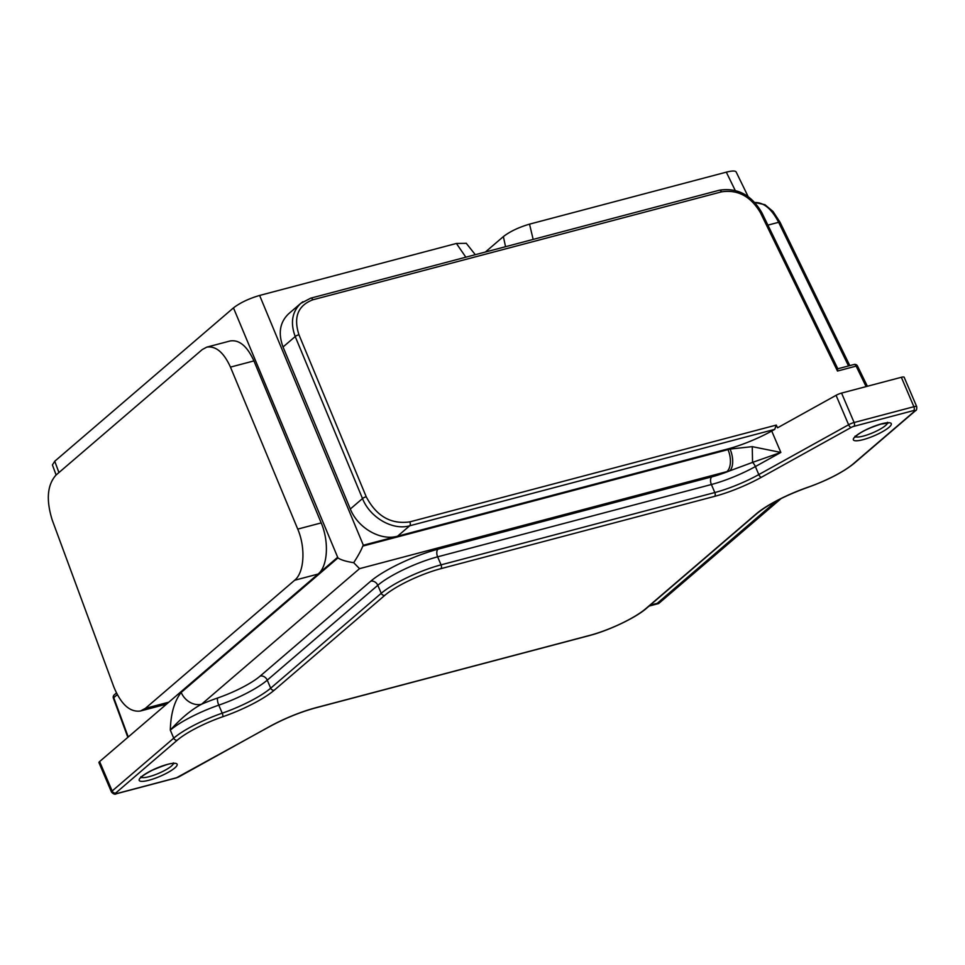 <?xml version="1.0" encoding="UTF-8"?>
<svg xmlns="http://www.w3.org/2000/svg" width="965" height="965" viewBox="0 0 965 965"><rect width="100%" height="100%" fill="white"/><g stroke="black" fill="none" stroke-linecap="round" stroke-linejoin="round"><path stroke-width="1.45" d="M466.276 243.325L456.409 243.457L259.621 295.447C248.849 298.619 240.14 302.769 233.47 307.883L54.752 461.246L52.412 464.937L56.115 474.973M748.128 196.571L736.138 171.939C735.282 170.636 732.013 170.709 726.319 172.156L529.532 224.145C518.736 227.33 510.015 231.467 503.38 236.594L485.371 252.034M913.71 410.535A2.979 0.639 -23.1 0 1 914.784 411.042L853.205 463.888A44.667 9.59 -23.1 0 1 807.765 487.301A50.626 10.868 156.9 0 0 756.258 513.85L645.706 608.722A44.667 9.59 -23.1 0 1 589.627 635.404L315.869 707.719A50.626 10.868 156.9 0 0 269.126 726.79L179.321 776.62A2.979 0.639 -23.1 0 1 176.571 777.742L116.777 793.544A2.979 0.639 -23.1 0 1 115.704 793.037L177.283 740.191A44.667 9.59 -23.1 0 1 222.734 716.766A50.626 10.868 156.9 0 0 274.229 690.228L384.782 595.357A44.667 9.59 -23.1 0 1 440.86 568.674L714.619 496.36A50.626 10.868 156.9 0 0 761.361 477.289L851.166 427.447A2.979 0.639 -23.1 0 1 853.916 426.325L913.71 410.535A2.979 1.641 -104.8 0 0 913.891 406.711A5.959 1.279 156.9 0 1 916.714 406.663L904.157 377.243A5.959 1.279 156.9 0 0 901.346 377.291L841.564 393.081A5.959 1.279 156.9 0 0 836.064 395.324L777.549 427.797L776.27 425.082L774.726 429.365L771.723 431.029A47.647 10.229 -23.1 0 1 727.731 448.978L363.347 545.237L259.621 295.447M283.047 346.99L295.218 336.544L362.502 498.555C369.933 517.554 392.755 530.726 409.691 525.792L397.568 536.19C380.632 541.136 357.786 527.988 350.319 509.001L283.047 346.99C277.992 333.311 279.85 322.25 288.607 313.806L300.803 303.336C292.057 311.792 290.188 322.865 295.218 336.544A2.979 0.784 -22.6 0 1 298.957 334.771C293.3 317.195 297.908 305.543 312.805 299.801L721.446 191.866C737.791 189.345 750.806 196.341 760.504 212.843L837.487 371.043L856.136 366.121A2.979 0.663 -25.9 0 1 857.523 366.049A2.979 2.979 0 0 0 854.085 364.481A2.979 1.641 75.2 0 1 856.136 366.121L866.112 386.603M233.47 307.883L337.943 557.915C340.91 559.929 346.158 561.521 353.697 562.692C358.16 555.816 361.187 550.279 362.78 546.094L363.347 545.237M321.2 522.909L297.739 529.11C305.784 547.818 304.301 572.547 294.651 580.255L145.365 708.37L140.456 711.012C129.937 712.423 121.059 704.402 113.834 686.935L52.231 520.063C45.994 499.991 47.237 485.009 55.97 475.106L202.252 349.571L206.775 347.135L230.237 340.947C239.332 339.571 247.221 346.218 253.928 360.91L321.2 522.909C329.246 541.618 327.762 566.346 318.112 574.054L99.612 761.566A5.959 1.279 156.9 0 0 98.949 762.627L111.494 792.06A5.959 1.279 156.9 0 1 112.157 790.998L99.612 761.566M145.365 708.37L168.827 702.17L163.917 704.812L140.456 711.012M337.195 557.673L318.112 574.054L294.651 580.255M754.847 202.505C763.749 202.312 771.686 208.922 778.634 222.3A2.979 0.663 -25.9 0 1 780.022 222.227L849.803 365.614M837.656 368.811L837.487 371.043M302.901 301.731L300.827 303.324M776.704 500.811L657.249 603.318L658.613 603.559L781.18 498.519M177.283 740.191A2.979 2.4 -130.6 0 1 173.736 738.153L170.31 730.131A47.647 10.229 -23.1 0 1 218.79 705.15A5.959 1.834 71 0 1 217.752 697.948A53.594 11.508 156.9 0 0 201.613 704.197A17.153 13.86 -130.6 0 1 181.179 692.448C174.388 701.073 170.757 713.63 170.31 730.131C181.01 718.25 191.444 709.601 201.613 704.197L359.547 568.65L353.697 562.692M297.739 529.11L230.466 367.11L253.928 360.91M206.775 347.135C215.871 345.76 223.759 352.418 230.466 367.11M503.38 236.594L505.551 246.702M359.547 568.65L726.898 471.62A64.8 13.908 156.9 0 0 729.721 470.848A17.153 8.673 -105.7 0 0 730.071 449.063A47.647 10.229 -23.1 0 1 727.996 449.618L362.78 546.094M761.361 477.289A2.979 1.267 -119 0 1 758.804 474.587L755.378 466.565L780.854 452.428L752.254 446.65L752.555 462.392L780.854 452.428L771.723 431.029M711.76 476.879A41.688 8.95 -23.1 0 0 729.721 470.848L752.555 462.392A5.959 2.533 61 0 1 755.378 466.565A47.647 10.229 156.9 0 1 711.386 484.514A5.959 3.269 75.2 0 1 711.76 476.879L438.014 549.194A53.594 11.508 156.9 0 0 370.717 581.207L260.164 676.079A41.688 8.95 -23.1 0 1 217.752 697.948M752.254 446.65L730.071 449.063M456.409 243.457L465.842 257.197M58.937 472.56L54.752 461.246M128.249 736.995L113.737 697.683L117.272 694.643M173.374 763.58A17.635 3.788 -23.1 0 1 149.225 776.644A17.635 3.788 -23.1 0 1 141.324 777.247M148.948 780.239A20.603 4.427 156.9 0 0 177.198 764.557A20.603 4.427 156.9 0 0 148.345 772.181A20.603 4.427 156.9 0 0 148.948 780.239M881.54 423.84A20.603 4.427 156.9 0 0 853.301 439.521A20.603 4.427 156.9 0 0 882.143 431.898A20.603 4.427 156.9 0 0 881.54 423.84M887.535 423.008A17.635 3.788 -23.1 0 1 872.77 432.778A17.635 3.788 -23.1 0 1 855.485 436.675M589.627 635.404A2.979 1.641 75.2 0 1 589.253 635.609L315.495 707.924A2.979 1.641 -104.8 0 0 315.869 707.719M176.571 777.742A2.979 1.641 75.2 0 1 176.185 777.947L116.403 793.749C115.1 794.726 113.46 794.171 111.494 792.06M115.704 793.037A2.979 2.4 -130.6 0 1 112.157 790.998L173.736 738.153A47.647 10.229 156.9 0 1 222.215 713.171L218.79 705.15A47.647 10.229 156.9 0 0 267.257 680.156A5.959 4.813 49.4 0 0 260.164 676.079M222.734 716.766A2.979 0.917 -109 0 0 222.215 713.171A47.647 10.229 -23.1 0 0 270.683 688.19L267.257 680.156L377.81 585.297A5.959 4.813 49.4 0 0 370.717 581.207M274.229 690.228A2.979 2.4 -130.6 0 1 270.683 688.19L381.235 593.318A2.979 2.4 -130.6 0 0 384.782 595.357M440.86 568.674A2.979 1.641 -104.8 0 0 441.053 564.851A47.647 10.229 156.9 0 0 381.235 593.318L377.81 585.297A47.647 10.229 -23.1 0 1 437.628 556.829A5.959 3.269 75.2 0 1 438.014 549.194M714.619 496.36A2.979 1.641 -104.8 0 0 714.812 492.536L441.053 564.851L437.628 556.829L711.386 484.514L714.812 492.536A47.647 10.229 -23.1 0 0 758.804 474.587L848.609 424.757A2.979 1.267 -119 0 0 851.166 427.447M853.916 426.325A2.979 1.641 -104.8 0 0 854.109 422.513A5.959 1.279 156.9 0 0 848.609 424.757L836.064 395.324M901.346 377.291L913.891 406.711L854.109 422.513L841.564 393.081M914.784 411.042A2.979 2.4 49.4 0 0 915.58 410.632L854.001 463.465A2.979 2.4 49.4 0 1 853.205 463.888M756.258 513.85A2.979 2.4 49.4 0 0 757.055 513.428C768.731 504.068 785.582 495.407 807.584 487.446C827.488 480.305 842.964 472.307 854.001 463.465M645.706 608.722A2.979 2.4 49.4 0 0 646.502 608.3L757.055 513.428M767.899 225.135L778.634 222.3L848.537 365.94M113.737 697.683A2.979 2.4 -130.6 0 1 114.244 694.872A2.979 2.979 0 0 0 113.388 698.165A2.979 0.615 -20.3 0 1 113.737 697.683M853.711 364.686A2.979 1.641 75.2 0 1 854.085 364.481L837.801 368.775M837.873 368.907L761.892 212.783A2.979 0.663 154.1 0 0 760.504 212.843M719.009 190.419A2.979 1.641 75.2 0 1 719.383 190.214A2.979 1.641 75.2 0 1 721.446 191.866M761.892 212.783C751.554 194.954 737.393 187.427 719.383 190.214L310.754 298.161A2.979 1.641 75.2 0 1 310.754 298.161A2.979 1.641 75.2 0 1 312.805 299.801M350.319 509.001L362.502 498.555A2.979 0.784 -22.6 0 1 366.23 496.77L298.957 334.771M774.726 429.365L409.691 525.792A2.979 1.641 -104.8 0 0 409.836 521.872C390.934 524.55 376.398 516.178 366.23 496.77M776.27 425.082L409.836 521.872M726.319 172.156L735.209 190.431M657.249 603.318L650.121 605.2M727.731 448.978L727.996 449.618A17.153 9.421 -104.8 0 1 726.898 471.62M337.943 557.915L181.179 692.448M533.163 239.416L529.532 224.145M475.299 254.7L466.228 243.24M140.866 776.728L140.878 777.826C141.566 777.766 138.695 777.488 152.277 770.227C164.183 765.221 170.962 763.013 172.626 763.592L174.086 763.653L173.314 762.893M887.474 422.32L888.258 423.08L881.166 424.045C870.032 427.579 862.022 431.295 857.137 435.191L855.05 437.254L855.026 436.156M315.495 707.924C300.006 712.182 284.651 718.443 269.428 726.717L176.185 777.947M916.714 406.663C916.871 409.172 916.497 410.487 915.58 410.632M589.253 635.609C608.722 630.591 635.778 617.769 646.502 608.3M754.835 202.481L764.943 204.701L773.037 211.492L780.01 222.203M113.388 698.165L127.85 737.332M114.244 694.872L116.427 692.991M867.366 386.265L857.523 366.049M300.815 303.348L310.754 298.161M658.613 603.559L649.119 606.068"/></g></svg>
